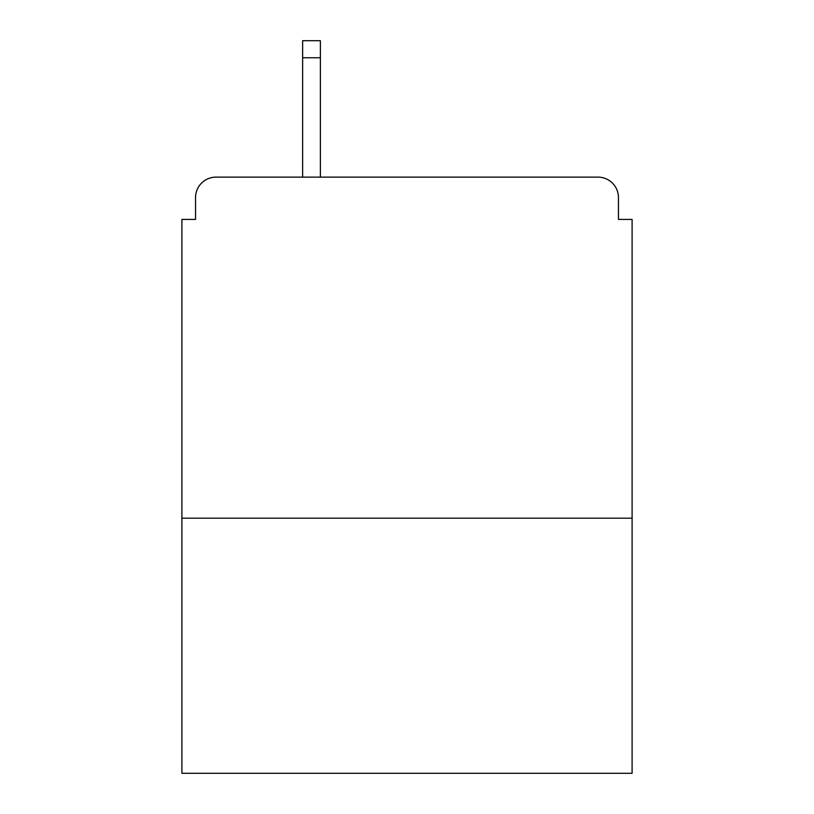 <?xml version="1.0" encoding="UTF-8"?>
<svg xmlns="http://www.w3.org/2000/svg" width="814" height="814" viewBox="0 0 814 814"><rect width="100%" height="100%" fill="white"/><g stroke="black" fill="none" stroke-linecap="round" stroke-linejoin="round"><path stroke-width="1.22" d="M632.102 518.182L632.102 219.414L618.457 219.414L618.457 197.588A20.462 20.462 0 0 0 597.995 177.126L216.005 177.126A20.462 20.462 0 0 0 195.543 197.588L195.543 219.414L181.898 219.414L181.898 773.3L632.102 773.3L632.102 518.182L181.898 518.182M195.543 197.588L195.543 219.414M597.995 177.126L513.41 177.126M300.59 177.126L216.005 177.126M618.457 219.414L618.457 197.588M320.37 57.753L302.635 57.753L302.635 40.7L320.37 40.7L320.37 177.126M302.635 57.753L302.635 177.126"/></g></svg>
